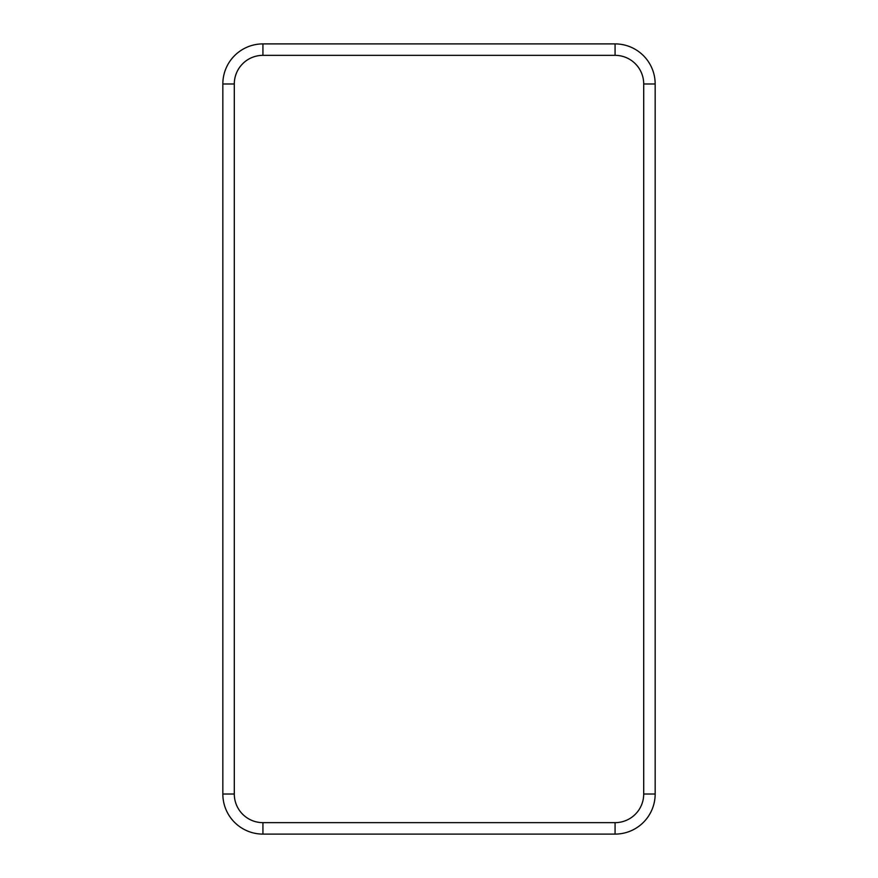 <?xml version="1.0" encoding="UTF-8"?>
<svg xmlns="http://www.w3.org/2000/svg" width="878" height="878" viewBox="0 0 878 878"><rect width="100%" height="100%" fill="white"/><g stroke="black" fill="none" stroke-linecap="round" stroke-linejoin="round"><path stroke-width="1.32" d="M615.072 43.9L262.928 43.9A40.081 40.081 0 0 0 222.836 83.981A40.081 40.081 0 0 1 262.928 43.9L262.928 55.347L615.072 55.347L615.072 43.9A40.081 40.081 0 0 1 655.164 83.981A40.081 40.081 0 0 0 615.072 43.9M262.928 55.347A28.634 28.634 0 0 0 234.294 83.981L234.294 794.019A28.634 28.634 0 0 0 262.928 822.653L615.072 822.653A28.634 28.634 0 0 0 643.706 794.019L655.164 794.019L655.164 83.981L643.706 83.981A28.634 28.634 0 0 0 615.072 55.347M615.072 822.653L615.072 834.1A40.081 40.081 0 0 0 655.164 794.019A40.081 40.081 0 0 1 615.072 834.1L262.928 834.1A40.081 40.081 0 0 1 222.836 794.019L222.836 83.981L234.294 83.981M643.706 794.019L643.706 83.981M262.928 822.653L262.928 834.1A40.081 40.081 0 0 1 222.836 794.019L234.294 794.019"/></g></svg>
